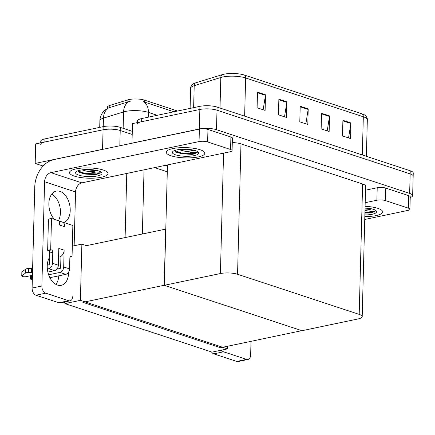 <?xml version="1.0" encoding="UTF-8"?>
<svg xmlns="http://www.w3.org/2000/svg" width="435" height="435" viewBox="0 0 435 435"><rect width="100%" height="100%" fill="white"/><g stroke="black" fill="none" stroke-linecap="round" stroke-linejoin="round"><path stroke-width="0.65" d="M43.103 166.04L35.181 163.429L35.692 143.909L103.062 129.777A12.158 3.252 1.5 0 1 120.218 130.5L132.196 134.448L120.218 130.5A12.158 3.252 1.5 0 0 103.062 129.777L44.838 141.989A12.158 3.252 1.5 0 0 40.689 144.311M165.871 165.24L167.448 165.762M35.181 163.429L102.551 149.297A12.158 3.252 1.5 0 1 104.704 148.944M167.29 171.798L154.588 167.605M107.391 108.462L107.423 107.168A10.94 2.925 1.5 0 1 109.837 105.417L127.879 99.854A10.94 2.925 1.5 0 1 144.637 100.17L177.594 111.034M227.548 348.881L80.399 300.351L64.913 303.603L212.062 352.127L227.548 348.881L227.614 346.233M64.913 303.603L64.956 301.89M165.789 229.093L86.489 245.655L81.872 244.133L72.319 246.139M80.399 300.351L81.872 244.133M165.653 229.049L164.185 285.268L301.83 330.66L220.529 347.717L82.878 302.325L164.185 285.268M137.482 124.008A12.158 3.252 1.5 0 1 141.631 121.686L199.855 109.473A12.158 3.252 1.5 0 1 217.005 110.191L410.161 173.891A12.158 3.252 1.5 0 1 413.168 176.131A12.158 3.252 1.5 0 0 410.161 173.891L217.005 110.191A12.158 3.252 1.5 0 0 199.855 109.473L132.485 123.605L131.974 143.126L199.344 128.994A12.158 3.252 1.5 0 1 216.494 129.712L409.65 193.412A12.158 3.252 1.5 0 1 412.657 195.652A12.158 3.252 1.5 0 1 410.227 197.517M164.316 285.311L301.966 330.709L358.054 318.942A12.158 3.252 -178.5 0 0 362.203 316.62A12.158 3.252 -178.5 0 0 359.196 314.38L237.559 274.267A12.158 3.252 -178.5 0 0 220.409 273.544L164.316 285.311L167.47 164.903M362.203 316.62L365.617 186.224A12.158 3.252 -178.5 0 0 362.611 183.989L240.974 143.871A12.158 3.252 -178.5 0 0 232.29 142.555M130.451 101.165L108.968 107.777A14.186 10.712 72.9 0 0 103.465 118.124A16.209 4.334 -178.5 0 0 99.887 120.723L99.713 127.373M173.957 111.8L143.43 101.708A14.186 10.223 108.3 0 1 148.395 112.393A16.209 4.334 -178.5 0 0 125.525 111.431A16.209 4.334 -178.5 0 0 123.573 111.925L103.465 118.124L103.242 126.634M40.732 142.854L40.776 141.19A12.158 3.252 1.5 0 1 44.919 138.868L103.149 126.65A12.158 3.252 1.5 0 1 120.299 127.373L132.278 131.326M257.509 92.149L257.096 107.766L265.105 110.408L265.513 94.792L257.509 92.149M263.164 109.767L265.459 95.341A3.241 2.338 -71.7 0 0 265.513 94.792M278.857 99.191L278.449 114.807L286.453 117.45L286.861 101.833L278.857 99.191M284.512 116.808L286.812 102.383A3.241 2.338 -71.7 0 0 286.861 101.833M342.905 120.316L342.492 135.932L350.501 138.569L350.909 122.953L342.905 120.316M348.56 137.928L350.855 123.502A3.241 2.338 -71.7 0 0 350.909 122.953M321.552 113.274L321.144 128.89L329.148 131.528L329.561 115.911L321.552 113.274M327.212 130.891L329.507 116.466A3.241 2.338 -71.7 0 0 329.561 115.911M300.204 106.232L299.797 121.849L307.801 124.486L308.208 108.875L300.204 106.232M305.859 123.85L308.159 109.424A3.241 2.338 -71.7 0 0 308.208 108.875M195.549 82.873A4.051 3.061 72.9 0 0 194.206 85.695A16.209 4.334 -178.5 0 0 190.628 88.294C190.367 86.119 193.249 83.678 193.401 83.797A14.589 3.899 1.5 0 1 195.549 82.873L222.154 74.673A14.589 3.899 1.5 0 1 244.492 75.092L362.181 113.899A14.589 3.899 1.5 0 1 364.796 115.117C364.954 115.003 367.705 117.597 367.33 119.75A16.209 4.334 -178.5 0 0 363.317 116.77A4.051 2.92 -71.7 0 0 362.181 113.899M137.52 122.55L137.563 120.886A12.158 3.252 1.5 0 1 141.712 118.565L199.937 106.347A12.158 3.252 1.5 0 1 217.087 107.07L410.243 170.77A12.158 3.252 1.5 0 1 413.25 173.005L412.657 195.652M64.94 302.619A2.028 1.294 -101.8 0 1 64.559 302.33L64.81 301.923M64.57 301.972L64.559 302.33M364.824 216.57A19.249 5.144 -178.5 0 0 376.079 215.586A19.249 5.144 -178.5 0 0 382.648 211.91A19.249 5.144 -178.5 0 0 365.09 206.32A19.249 5.144 1.5 0 1 382.648 211.91A19.249 5.144 1.5 0 1 376.079 215.586A19.249 5.144 1.5 0 1 364.824 216.57M385.464 200.589A6.079 1.626 -178.5 0 0 376.884 200.225L377.216 187.735A6.079 1.626 1.5 0 1 385.791 188.094L385.464 200.589L408.411 208.153L408.737 195.663A6.079 1.626 1.5 0 1 410.243 196.783L409.917 209.273A6.079 1.626 -178.5 0 0 408.411 208.153M385.791 188.094L408.737 195.663M377.216 187.735L365.514 190.187M247.901 359.468L238.146 361.518A6.079 3.888 -101.8 0 1 236.743 361.42L246.498 359.375A6.079 3.888 78.2 0 0 247.901 359.468A6.079 3.888 78.2 0 0 250.658 354.84L251.011 341.323M221.415 350.17A6.079 3.888 78.2 0 0 223.552 351.806L213.797 353.851L236.743 361.42M213.797 353.851A6.079 3.888 -101.8 0 1 211.453 351.926M223.552 351.806L246.498 359.375M240.381 343.552A16.209 10.369 -101.8 0 1 239.076 343.971A16.209 10.369 -101.8 0 1 237.706 344.112M364.747 219.474L407.84 210.437A6.079 1.626 -178.5 0 0 409.917 209.273M365.188 202.683L376.884 200.225M68.589 272.163A16.209 10.369 -101.8 0 1 61.237 285.322A16.209 10.369 -101.8 0 1 57.502 285.077A16.209 10.369 -101.8 0 1 48.176 273.294A16.209 10.369 -101.8 0 1 49.612 257.275M172.891 148.58A19.249 5.144 -178.5 0 0 166.322 152.255A19.249 5.144 -178.5 0 0 177.556 157.242A19.249 5.144 -178.5 0 0 198.24 156.937A19.249 5.144 -178.5 0 0 204.809 153.261A19.249 5.144 -178.5 0 0 193.58 148.275A19.249 5.144 -178.5 0 0 172.891 148.58A19.249 5.144 1.5 0 1 193.58 148.275A19.249 5.144 1.5 0 1 204.809 153.261A19.249 5.144 1.5 0 1 198.24 156.937A19.249 5.144 1.5 0 1 177.556 157.242A19.249 5.144 1.5 0 1 166.322 152.255A19.249 5.144 1.5 0 1 172.891 148.58M76.103 168.883A19.249 5.144 -178.5 0 0 69.535 172.559A19.249 5.144 -178.5 0 0 80.769 177.545A19.249 5.144 -178.5 0 0 101.453 177.241A19.249 5.144 -178.5 0 0 108.021 173.565A19.249 5.144 -178.5 0 0 96.793 168.579A19.249 5.144 -178.5 0 0 76.103 168.883A19.249 5.144 1.5 0 1 96.793 168.579A19.249 5.144 1.5 0 1 108.021 173.565A19.249 5.144 1.5 0 1 101.453 177.241A19.249 5.144 1.5 0 1 80.769 177.545A19.249 5.144 1.5 0 1 69.535 172.559A19.249 5.144 1.5 0 1 76.103 168.883M60.938 256.585L60.204 256.742M207.625 141.94A6.079 1.626 -178.5 0 0 199.051 141.576L199.377 129.086A6.079 1.626 1.5 0 1 207.952 129.445L207.625 141.94L230.577 149.509L230.903 137.014A6.079 1.626 1.5 0 1 232.404 138.134L232.078 150.624A6.079 1.626 -178.5 0 0 230.577 149.509M207.952 129.445L230.903 137.014M199.377 129.086L53.663 159.656A24.316 17.525 -71.7 0 0 34.756 186.914L32.108 288.03L41.863 285.985L44.593 181.743A8.107 5.84 108.3 0 1 50.895 172.657L199.051 141.576M51.749 194.102A16.209 10.369 -101.8 0 1 58.393 220.719M57.85 267.552A16.209 10.369 -101.8 0 1 58.198 268.895M58.79 275.823A16.209 10.369 -101.8 0 1 55.952 284.398M70.068 300.819L60.313 302.869A6.079 3.888 -101.8 0 1 58.91 302.776L68.665 300.726A6.079 3.888 78.2 0 0 70.068 300.819A6.079 3.888 78.2 0 0 72.819 296.191M41.863 285.985A6.079 3.888 78.2 0 0 45.713 293.157L35.958 295.207L58.91 302.776M35.958 295.207A6.079 3.888 -101.8 0 1 32.108 288.03M45.713 293.157L68.665 300.726M54.429 219.414A16.209 10.369 -101.8 0 1 48.905 202.65A16.209 10.369 -101.8 0 1 56.218 191.128A16.209 10.369 -101.8 0 1 69.611 204.477A16.209 10.369 -101.8 0 1 63.369 222.736M74.14 245.759L75.549 191.955L44.593 181.743M50.895 172.657L81.851 182.869L230.006 151.788A6.079 1.626 -178.5 0 0 232.078 150.624M81.851 182.869A8.107 5.84 -71.7 0 0 75.549 191.955M58.361 265.209A4.861 3.507 108.3 0 1 54.576 270.657L48.709 268.721A4.861 3.507 -71.7 0 0 52.488 263.273L58.361 265.209L58.801 248.418L64.135 250.179L63.695 266.965L69.567 268.901L69.856 257.971A2.028 1.294 -101.8 0 1 70.774 256.427A2.028 1.294 -101.8 0 1 71.242 256.46L72.041 256.721L70.019 257.15M54.576 270.657L47.861 272.065M32.44 275.301L26.04 276.644A2.588 0.691 1.5 0 1 23.262 276.687A2.588 0.691 1.5 0 1 21.75 276.013A2.588 0.691 1.5 0 1 21.886 275.801L25.698 272.935A4.051 1.082 1.5 0 1 28.612 272.43L28.71 268.525L32.63 268.216M58.573 257.069A6.079 4.383 -71.7 0 0 60.943 256.34A6.079 4.383 -71.7 0 0 64.135 250.179M60.943 256.34L60.65 267.607A0.81 0.582 108.3 0 1 60.019 268.515L56.871 269.173M69.567 268.901A4.861 3.507 108.3 0 1 65.788 274.354L59.916 272.419L48.649 274.784M32.364 278.199L31.38 278.405L31.456 275.507M59.916 272.419A4.861 3.507 -71.7 0 0 63.695 266.965M64.75 226.755A6.079 4.383 -71.7 0 0 63.689 223.095L64.853 222.85L64.75 226.755L59.41 224.993L59.513 221.089L51.509 218.452L48.459 219.088L47.643 250.321L48.443 250.587A2.028 1.294 -101.8 0 1 49.726 252.98L49.438 263.909A0.81 0.582 108.3 0 1 48.812 264.817L47.268 265.143M65.788 274.354L49.9 277.688M32.331 279.613A2.588 0.691 1.5 0 1 30.493 278.9A2.588 0.691 1.5 0 1 31.38 278.405M72.041 256.721L72.857 225.493L64.853 222.85M51.509 218.452L50.694 249.685L47.643 250.321M50.694 249.685L51.493 249.946A2.028 1.294 -101.8 0 1 52.776 252.338L52.488 263.273M48.709 268.721L47.355 269.004M32.527 272.12L31.347 272.364L31.45 268.46M31.347 272.364L28.612 272.43M28.71 268.525A4.051 1.082 1.5 0 0 25.801 269.031L21.989 271.897A2.588 0.691 -178.5 0 0 21.853 272.109L21.75 276.013M25.801 269.031L25.698 272.935M25.138 269.504L25.034 273.408M63.689 223.095A6.079 4.383 -71.7 0 0 62.08 221.942L59.513 221.094M364.981 210.496L370.511 211.301L375.117 211.138L371.305 212.78L364.916 213.096M365.052 207.941A13.213 3.529 1.5 0 1 376.123 210.757A13.213 3.529 1.5 0 1 372.104 214.276A13.213 3.529 1.5 0 1 364.867 214.95M364.998 209.953A9.162 2.447 -178.5 0 0 369.538 209.491A9.162 2.447 -178.5 0 0 371.615 208.838M365.025 208.898L370.903 208.68M364.932 212.41L371.316 212.269L375.117 211.138M365.047 208.071L367.537 208.153M364.916 213.03L369.891 213.03M81.807 169.889L88.3 171.586L95.885 172.956L100.49 172.793L96.679 174.435L95.265 174.685L79.768 172.586L78.001 170.759M97.478 175.93A13.213 3.529 1.5 0 1 81.649 175.865A13.213 3.529 1.5 0 1 76.114 171.749A13.213 3.529 1.5 0 1 80.078 170.194A13.213 3.529 1.5 0 1 101.496 172.418A13.213 3.529 1.5 0 1 97.478 175.93M88.3 171.586A9.162 2.447 -178.5 0 0 94.912 171.145A9.162 2.447 -178.5 0 0 96.989 170.493M84.482 169.617L94.928 170.531L96.282 170.335M78.034 170.944L84.999 173.434L96.69 173.924L100.49 172.793M88.006 169.514L92.911 169.808M79.458 172.418L84.983 174.054L95.265 174.685M178.595 149.586L185.087 151.282L192.672 152.652L197.278 152.489L193.466 154.131L192.052 154.381L176.556 152.283L174.788 150.456M194.271 155.627A13.213 3.529 1.5 0 1 178.442 155.561A13.213 3.529 1.5 0 1 172.902 151.445A13.213 3.529 1.5 0 1 176.866 149.89A13.213 3.529 1.5 0 1 198.284 152.114A13.213 3.529 1.5 0 1 194.271 155.627M185.087 151.282A9.162 2.447 -178.5 0 0 191.704 150.842A9.162 2.447 -178.5 0 0 193.776 150.189M181.27 149.314L191.721 150.227L193.069 150.031M174.821 150.641L181.786 153.131L193.477 153.62L197.278 152.489M184.793 149.21L189.698 149.504M176.246 152.114L181.77 153.751L192.052 154.381M125.095 237.559L126.775 173.445M119.815 145.774L120.299 127.373M102.551 149.297L103.149 126.65M142.359 233.938L144.039 169.819M109.837 105.417L109.783 107.543M127.879 99.854L127.825 101.98M144.637 100.17L144.589 102.111M199.344 128.994L199.937 106.347M216.494 129.712L217.087 107.07M409.65 193.412L410.243 170.77M359.196 314.38L362.611 183.989M237.559 274.267L240.974 143.871M220.409 273.544L223.563 153.142M129.13 101.551A14.186 10.712 72.9 0 0 123.573 111.925L123.143 128.314M157.231 115.308L148.395 112.393L148.27 117.189M44.919 138.868L44.838 141.989M222.154 74.673A4.051 3.061 72.9 0 0 220.806 77.49L194.206 85.695L193.629 107.673M244.492 75.092A4.051 2.92 108.3 0 1 245.634 77.957A16.209 4.334 -178.5 0 0 220.806 77.49L220.007 108.032M362.317 154.963L363.317 116.77L245.634 77.957L244.633 116.156M141.712 118.565L141.631 121.686M300.188 106.792L308.159 109.424M321.541 113.834L329.507 116.466M342.889 120.876L350.855 123.502M278.84 99.756L286.812 102.383M257.493 92.715L265.459 95.341M71.242 256.46L70.356 256.645M51.493 249.946L48.443 250.587M52.776 252.338L49.726 252.98M21.989 271.897L21.886 275.801M108.168 108.065L104.868 110.224L102.801 112.426C100.963 114.883 99.996 117.651 99.887 120.723M190.628 88.294L190.1 108.413M367.33 119.75L366.373 156.301M30.58 275.692L30.493 278.9"/></g></svg>
